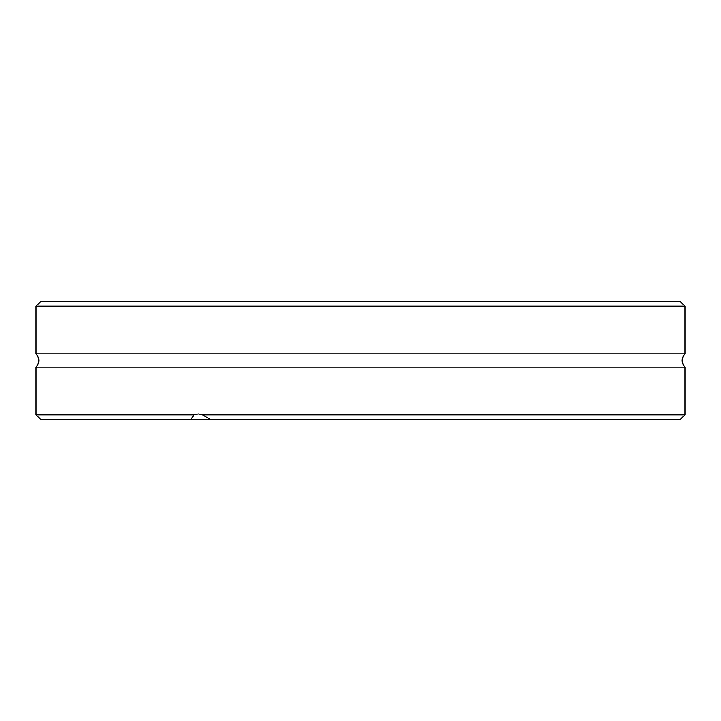 <?xml version="1.0" encoding="UTF-8"?>
<svg xmlns="http://www.w3.org/2000/svg" width="721" height="721" viewBox="0 0 721 721"><rect width="100%" height="100%" fill="white"/><g stroke="black" fill="none" stroke-linecap="round" stroke-linejoin="round"><path stroke-width="1.08" d="M191.038 419.487L680.309 419.487L684.95 414.845L684.95 367.133L36.05 367.133L36.05 414.845L193.958 414.845L191.038 419.487L40.691 419.487L36.05 414.845M684.95 414.845L202.628 414.845L198.275 413.917L193.958 414.845M210.352 419.487L202.628 414.845M684.95 306.155L680.309 301.513L40.691 301.513L36.05 306.155L36.05 353.867L684.95 353.867L684.95 306.155L36.05 306.155M684.95 367.133C681.264 362.708 681.264 358.292 684.95 353.867M36.05 367.133C39.736 362.708 39.736 358.292 36.05 353.867"/></g></svg>
